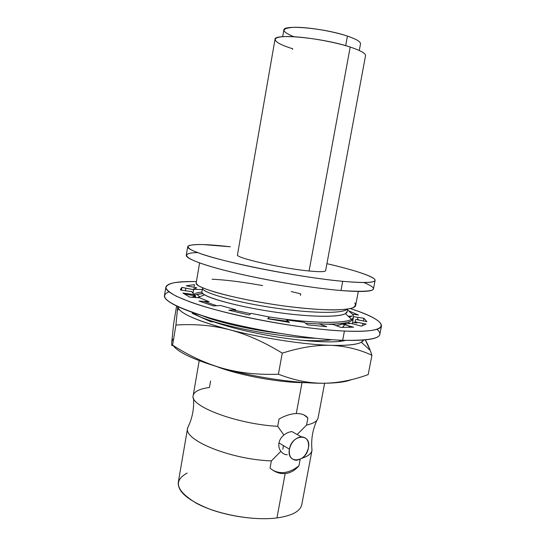 <?xml version="1.0" encoding="UTF-8"?>
<svg xmlns="http://www.w3.org/2000/svg" width="546" height="546" viewBox="0 0 546 546"><rect width="100%" height="100%" fill="white"/><g stroke="black" fill="none" stroke-linecap="round" stroke-linejoin="round"><path stroke-width="0.82" d="M375.102 280.378C375.785 276.993 355.173 270.209 326.924 263.67C352.272 269.594 367.984 274.59 374.058 278.665C378.419 282.562 367.97 283.449 342.711 281.32C363.704 283.176 374.501 282.862 375.102 280.378L373.464 288.882C372.816 291.632 361.984 292.185 340.984 290.527L342.711 281.32C301.351 277.573 228.692 263.438 201.556 254.033L192.288 250.43C188.534 248.389 187.326 246.806 188.663 245.68C191.353 244.833 196.103 244.458 202.907 244.547L230.351 246.778C204.115 243.789 189.906 243.748 187.722 246.662C187.019 249.775 206.463 256.675 239.605 264.203C272.679 271.717 315.335 278.767 342.711 281.32L340.984 290.527C313.588 288.22 270.973 281.245 237.967 273.573C204.886 265.895 185.531 258.654 186.288 255.207L187.722 246.662M270.052 468.079L271.362 460.899C229.948 459.445 182.712 439.714 187.66 427.791L188.916 425.143L187.626 427.989C183.163 439.94 230.228 459.452 271.362 460.899L270.052 468.079C274.672 472.106 279.709 473.948 285.162 473.594L276.952 517.942C253.515 521.034 217.506 514.523 196.717 503.439C176.051 490.97 172.864 480.849 187.162 473.068M358.306 291.482L355.678 305.303C355.398 311.541 318.502 311.37 274.031 304.531C229.545 297.747 194.553 287.244 196.171 283.094L199.59 262.926M202.511 315.806C216.98 321.881 248.43 329.334 279.409 333.34C248.43 329.334 216.98 321.881 202.511 315.806M315.725 338.281C273.28 337.408 206.313 322.788 194.84 313.854C206.313 322.788 273.28 337.408 315.725 338.281M201.897 292.11C197.359 292.485 194.806 293.311 194.246 294.581C194.806 293.311 197.359 292.485 201.897 292.11M194.233 294.615L196.144 297.556C194.581 296.417 193.939 295.441 194.233 294.615M203.76 301.372L216.742 305.719L203.76 301.372M232.855 309.91L250.73 313.704L232.855 309.91M352.634 314.407L347.549 309.841L352.634 314.407C354.081 316.325 353.699 317.949 351.501 319.28C344.349 324.228 306.811 323.109 267.103 316.591C313.063 324.174 353.781 324.147 353.453 316.994L353.139 318.659C352.259 322.447 342.813 324.276 324.802 324.153C344.226 324.256 353.678 322.14 353.146 317.792M319.738 324.024L305.446 323.171L319.738 324.024M288.315 321.444L267.806 318.577L288.315 321.444M194.335 295.693C195.475 294.601 198.321 293.919 202.873 293.625L196.976 294.444C194.437 295.113 193.461 296.103 194.062 297.413L194.178 294.813M363.875 282.535C382.063 290.062 374.433 292.731 340.984 290.527C307.125 287.728 250.6 277.614 217.322 268.393C183.79 259.152 178.644 252.9 197.495 252.6M324.617 383.244L318.086 417.943C317.472 421.103 313.629 423.478 306.559 425.075L307.876 418.004C305.446 414.94 301.583 413.458 296.287 413.561L302.013 382.637L296.287 413.561C290.875 413.766 285.121 415.602 279.026 419.055L277.702 426.317C236.507 424.126 188.991 405.896 193.209 395.475L199.188 360.674M316.919 420.29C312.537 429.873 310.906 439.83 312.019 450.163C311.493 453.549 308.128 456.251 301.931 458.271C308.005 456.292 311.356 453.658 311.984 450.361L301.781 504.6C300.32 511.309 292.042 515.752 276.952 517.942C257.958 520.379 230.412 516.809 209.568 509.09C187.96 500.436 177.532 491.53 178.283 482.377L187.626 427.989M306.019 382.671C280.985 382.971 240.172 375.628 216.817 366.619C240.172 375.628 280.985 382.971 306.019 382.671M276.952 517.942L285.162 473.594C290.465 473.007 295.065 470.393 298.955 465.752L300.163 459.316L298.955 465.752C289.687 473.082 280.951 474.549 272.754 470.167M311.984 450.361L311.766 447.249L312.019 450.163M338.868 341.448L340.861 340.213L338.868 341.448M342.383 327.423L344.717 324.795L342.383 327.423M344.744 324.242L344.424 323.075M345.181 322.932L346.471 324.085L345.181 322.932M348.28 325.744L349.986 327.354L348.28 325.744M201.911 291.871C201.747 292.67 202.614 293.639 204.511 294.785C212.503 299.693 242.95 307.548 276.317 312.305C309.691 317.096 338.738 317.615 345.393 313.622L347.242 311.459M212.066 279.245C225.321 279.805 242.178 281.92 262.633 285.592M291.182 291.53L300.709 293.864L300.436 295.386M198.061 315.677L198.225 316.045L198.061 315.677M301.023 340.219C314.155 341.011 324.474 340.84 331.982 339.708C324.474 340.84 314.155 341.011 301.023 340.219M324.815 326.549L326.242 326.508L324.815 326.549M336.152 325.648C339.865 325.054 342.465 324.222 343.96 323.15C342.465 324.222 339.865 325.054 336.152 325.648M347.693 309.091L347.229 311.534C346.874 317.663 313.097 317.888 272.734 311.78C232.357 305.733 200.423 295.946 201.911 291.898L202.539 288.206C201.249 291.939 230.221 300.928 268.659 307.043C307.07 313.199 342.39 314.148 347.12 309.173C342.349 314.243 305.842 313.138 266.878 306.756C227.873 300.416 199.734 291.339 202.675 287.858M349.215 317.165L352.115 316.066L348.239 316.257L352.327 316.045M196.157 283.319L198.3 285.654C201.699 287.537 207.173 289.66 214.701 292.028C231.32 296.881 256.975 302.177 283.012 305.835C302.825 308.435 319.731 309.814 333.722 309.957C341.905 309.787 348.075 309.145 352.231 308.026C355.159 306.668 356.026 304.961 354.825 302.907M283.422 445.597L282.862 449.283L283.422 445.597M279.334 472.522L279.245 473.095L279.334 472.522M287.285 454.763C284.814 454.722 282.678 453.576 280.876 451.317L271.362 460.899L280.876 451.317C279.095 448.86 278.453 446.068 278.958 442.942C279.6 439.851 281.238 437.216 283.879 435.032L277.702 426.317C236.466 424.126 188.923 405.862 193.216 395.447C194.226 391.455 199.645 388.793 209.466 387.476L210.592 380.972M318.093 417.915C317.492 421.082 313.65 423.471 306.559 425.075L297.352 434.343L297.529 434.725L297.174 434.527M280.876 451.317C279.095 448.86 278.453 446.068 278.958 442.942C279.6 439.851 281.238 437.216 283.879 435.032L277.702 426.317L279.026 419.055M304.02 414.96L307.876 418.004L306.559 425.075L297.352 434.343M289.414 449.16C286.234 464.393 306.17 462.769 308.422 447.932C311.773 432.998 291.864 433.94 289.414 449.16C288.677 456.04 290.998 459.739 296.376 460.264C302.423 459.37 306.442 455.262 308.422 447.932C309.193 440.936 306.791 437.223 301.208 436.807C295.284 437.817 291.352 441.932 289.414 449.16L278.958 442.942L289.414 449.16M283.879 435.032C286.657 432.889 289.373 431.75 292.021 431.613L301.208 436.807M282.685 36.705L283.852 30.05C282.924 24.413 324.583 28.16 347.433 36.104C332.405 31.054 307.248 26.938 293.898 27.32C280.774 28.269 280.787 31.409 293.939 36.718M347.433 36.104L345.686 45.666L347.433 36.104C356.347 39.162 360.708 41.735 360.51 43.844L359.282 50.485M350.191 47.045C360.64 50.512 365.759 53.392 365.533 55.678L325.628 270.68C325.198 271.901 319.69 272.004 309.084 270.987L350.191 47.045L309.084 270.987C281.64 268.414 234.684 257.657 237.476 254.818L275.013 39.387C273.717 33.176 323.15 37.927 350.191 47.045C331.292 40.861 298.887 35.783 284.084 36.616C268.98 37.36 274.256 43.189 292.67 48.731L292.554 49.399M350.286 308.586C389.421 320.911 395.386 333.449 344.417 331.053C300.662 329.258 224.31 314.68 189.175 301.569L176.508 296.321C170.4 293.072 166.851 290.226 165.861 287.79C166.277 285.633 168.905 283.961 173.751 282.794C179.689 281.913 187.244 281.511 196.424 281.6C177.6 281.163 167.417 282.992 165.868 287.073C164.715 292.56 186.609 302.552 224.932 312.223C263.172 321.887 312.851 329.647 344.417 331.053C368.243 331.934 380.603 330.207 381.497 325.873C381.306 321.075 370.898 315.315 350.286 308.586M194.007 287.298L194.451 284.678L186.234 285.749L196.724 287.838L192.636 289.517L181.934 287.387L180.624 290.076L191.81 291.646L194.308 294.628L182.91 293.038L189.646 297.106L199.713 297.802L209.132 301.726L198.969 301.058L213.506 305.924L220.454 305.487L235.681 309.698L228.849 310.196L248.996 314.967L251.201 313.363L269.587 317.055L267.642 318.721L289.496 322.399L286.384 319.888L304.306 322.311L307.657 324.843L326.74 326.692L319.048 323.758L333.067 324.488L340.813 327.395L353.61 327.163L343.086 324.358L350.928 323.375L361.315 326.126L366.168 324.065L354.886 321.819L355.835 319.451L366.892 321.649L363.943 318.277L353.494 316.673L352.409 323.771M352.375 314.162L358.401 315.008L348.976 310.961L358.401 315.008L352.375 314.162M357.569 319.403L359.602 320.195L357.569 319.403M381.497 325.873L379.859 334.323C378.904 338.95 366.509 340.936 342.67 340.288L344.417 331.053L342.67 340.288C311.084 339.168 261.452 331.497 223.294 321.662C185.046 311.814 163.24 301.426 164.455 295.563L165.868 287.073M181.545 289.701L180.569 289.776M193.659 289.346L202.307 289.551L193.659 289.346M376.931 329.272C385.995 337.182 374.57 340.854 342.67 340.288C306.982 339.066 248.464 329.279 209.493 317.902C170.256 305.61 156.743 296.928 168.96 291.857M193.093 292.663L192.342 292.724L193.093 292.663L193.748 288.82M184.958 293.325L184.855 293.905L186.479 293.536L184.855 293.905L194.021 295.741M194.396 295.816L195.338 296L194.649 296.191M193.905 296.43L192.021 297.27M350.136 323.546L348.007 322.27L350.136 323.546M352.661 322.44L356.872 323.02L357.023 322.242L356.872 323.02L352.661 322.44M357.493 319.779L357.937 317.444L357.493 319.779M366.892 321.649L363.943 318.277L363.424 320.959M362.953 323.423L362.496 325.825M361.315 326.126L366.168 324.065M340.813 327.395L353.61 327.163M307.657 324.843L326.74 326.692M267.642 318.721L289.496 322.399M228.849 310.196L248.996 314.967M198.969 301.058L213.506 305.924M182.91 293.038L189.646 297.106M181.463 290.192L181.934 287.387L180.583 289.196L180.624 290.076M194.451 284.678L186.234 285.749M185.824 288.158L185.387 290.745M172.993 345.365C178.16 352.532 194.663 360.162 222.502 368.263C254.511 377.341 296.567 383.504 323.553 383.251C336.554 383.142 345.857 381.941 351.46 379.641C345.857 381.941 336.554 383.142 323.553 383.251C296.567 383.504 254.511 377.341 222.502 368.263C239.428 372.979 258.06 374.965 278.412 374.215C294.151 380.303 309.193 383.319 323.553 383.251C337.981 383.074 352.859 380.187 368.188 374.597L371.935 355.248C358.797 349.222 345.045 345.918 330.678 345.331C346.533 345.761 356.75 344.724 361.322 342.226L363.588 340.056C361.827 344.035 350.86 345.795 330.678 345.331C316.332 344.874 300.191 347.474 282.248 353.139C263.998 341.933 246.328 334.104 229.252 329.647C261.534 338.111 303.753 344.587 330.678 345.331C316.332 344.874 300.191 347.474 282.248 353.139L278.412 374.215C294.151 380.303 309.193 383.319 323.553 383.251C337.981 383.074 352.859 380.187 368.188 374.597L371.935 355.248C358.797 349.222 345.045 345.918 330.678 345.331C303.753 344.587 261.534 338.111 229.252 329.647C212.114 325.314 194.349 323.778 175.942 325.047L177.703 306.702L175.942 325.047L172.57 345.092C188.916 355.699 205.562 363.418 222.502 368.263C239.428 372.979 258.06 374.965 278.412 374.215L282.248 353.139C263.998 341.933 246.328 334.104 229.252 329.647C212.114 325.314 194.349 323.778 175.942 325.047L172.57 345.092C188.916 355.699 205.562 363.418 222.502 368.263C194.663 360.162 178.16 352.532 172.993 345.365M176.583 306.074L173.696 323.321L171.785 341.741L172.843 339.189M171.785 341.741C171.574 345.413 171.833 346.533 172.57 345.092C171.833 346.533 171.574 345.413 171.785 341.741L173.696 323.321L176.556 306.245M365.26 339.905L370.106 350.109L371.935 355.248C369.731 348.621 367.513 343.509 365.26 339.905M177.716 306.606L179.074 309.439C184.521 315.397 201.249 322.133 229.252 329.647C195.809 320.529 178.631 312.851 177.716 306.606M255.501 333.005C293.263 340.963 333.162 343.953 345.495 340.376C333.162 343.953 293.263 340.963 255.501 333.005C241.312 330.153 227.361 326.447 213.65 321.874L210.845 321.737L192.151 313.308L194.56 313.22M213.65 321.874L210.845 321.737M192.151 313.308L194.908 313.459L194.738 314.469M341.496 340.24L342.349 341.011M343.298 326.842L343.946 327.436M204.518 294.785L197.536 297.652M345.393 313.622L351.494 319.274M345.065 322.959L344.819 324.235M199.659 296.778L196.976 294.444M187.66 427.791C192.315 418.489 194.253 408.585 193.489 398.082M361.322 342.226L370.222 350.409M177.491 310.08L179.074 309.439"/></g></svg>
